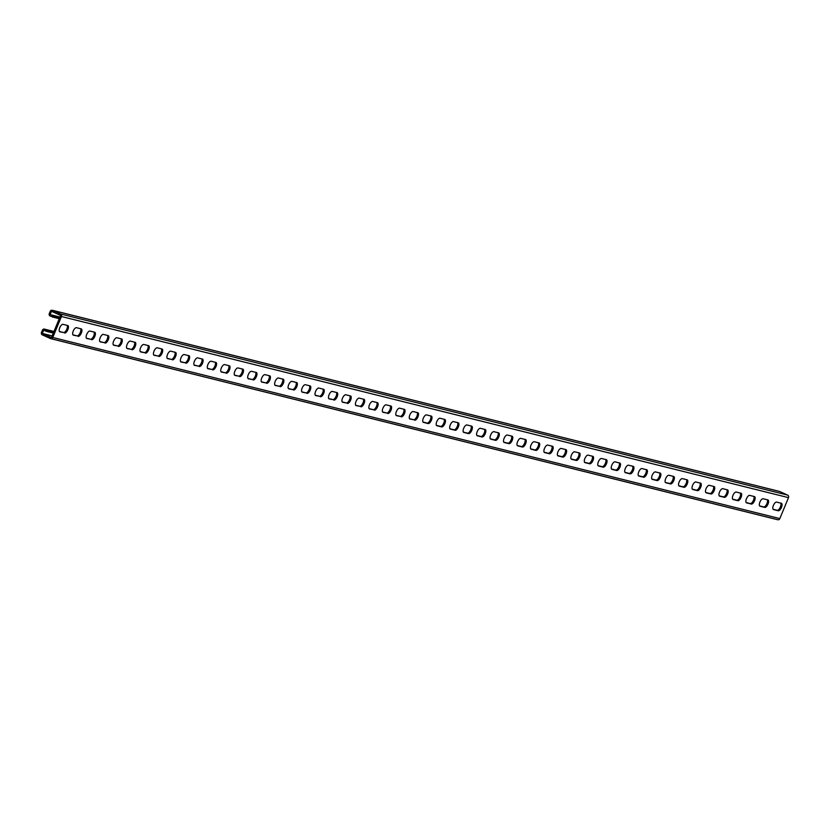 <?xml version="1.0" encoding="UTF-8"?>
<svg xmlns="http://www.w3.org/2000/svg" width="830" height="830" viewBox="0 0 830 830"><rect width="100%" height="100%" fill="white"/><g stroke="black" fill="none" stroke-linecap="round" stroke-linejoin="round"><path stroke-width="1.25" d="M59.947 317.05L50.132 314.601L59.76 317.506M52.145 335.901L42.33 333.452L43.689 330.164L46.428 331.336L46.926 330.132L44.716 329.209A1.951 1.764 104 0 0 42.372 330.267L41.5 332.363A1.951 1.764 104 0 0 42.361 334.895L50.412 338.536A1.951 1.764 104 0 0 52.767 337.468L61.441 316.521A1.951 1.764 -76 0 0 60.58 313.999L52.529 310.358A1.951 1.764 -76 0 0 50.174 311.416L49.312 313.512A1.951 1.764 -76 0 0 50.174 316.043L59.262 318.699M780.719 503.125A4.057 1.712 114.4 0 1 780.117 507.555A4.057 1.712 114.4 0 1 777.16 510.274L773.062 509.247M767.252 499.764A4.057 1.712 114.4 0 1 766.661 504.194A4.057 1.712 114.4 0 1 763.704 506.912L759.606 505.895M444.123 419.275A4.057 1.712 114.4 0 1 443.521 423.705A4.057 1.712 114.4 0 1 440.564 426.423L436.466 425.406M430.656 415.923A4.057 1.712 114.4 0 1 430.054 420.354A4.057 1.712 114.4 0 1 427.097 423.072L422.999 422.045M457.579 422.626A4.057 1.712 114.4 0 1 456.988 427.056A4.057 1.712 114.4 0 1 454.031 429.774L449.933 428.757M471.046 425.987A4.057 1.712 114.4 0 1 470.444 430.417A4.057 1.712 114.4 0 1 467.487 433.136L463.389 432.108M484.513 429.338A4.057 1.712 114.4 0 1 483.911 433.768A4.057 1.712 114.4 0 1 480.954 436.487L476.856 435.46M497.979 432.689A4.057 1.712 114.4 0 1 497.377 437.12A4.057 1.712 114.4 0 1 494.421 439.838L490.323 438.821M511.436 436.041A4.057 1.712 114.4 0 1 510.844 440.471A4.057 1.712 114.4 0 1 507.887 443.189L503.789 442.172M524.902 439.402A4.057 1.712 114.4 0 1 524.301 443.832A4.057 1.712 114.4 0 1 521.344 446.55L517.246 445.523M538.369 442.753A4.057 1.712 114.4 0 1 537.767 447.183A4.057 1.712 114.4 0 1 534.811 449.901L530.712 448.874M551.836 446.104A4.057 1.712 114.4 0 1 551.234 450.534A4.057 1.712 114.4 0 1 548.277 453.253L544.179 452.236M565.292 449.455A4.057 1.712 114.4 0 1 564.701 453.886A4.057 1.712 114.4 0 1 561.744 456.604L557.646 455.587M578.759 452.817A4.057 1.712 114.4 0 1 578.157 457.247A4.057 1.712 114.4 0 1 575.2 459.965L571.102 458.938M592.226 456.168A4.057 1.712 114.4 0 1 591.624 460.598A4.057 1.712 114.4 0 1 588.667 463.316L584.569 462.3M605.692 459.519A4.057 1.712 114.4 0 1 605.091 463.949A4.057 1.712 114.4 0 1 602.134 466.668L598.036 465.651M619.149 462.881A4.057 1.712 114.4 0 1 618.558 467.311A4.057 1.712 114.4 0 1 615.59 470.019L611.492 469.002M632.616 466.232A4.057 1.712 114.4 0 1 632.014 470.662A4.057 1.712 114.4 0 1 629.057 473.38L624.959 472.353M646.082 469.583A4.057 1.712 114.4 0 1 645.481 474.013A4.057 1.712 114.4 0 1 642.524 476.731L638.426 475.715M659.549 472.934A4.057 1.712 114.4 0 1 658.947 477.364A4.057 1.712 114.4 0 1 655.99 480.082L651.892 479.066M673.005 476.296A4.057 1.712 114.4 0 1 672.414 480.726A4.057 1.712 114.4 0 1 669.447 483.444L665.349 482.417M686.472 479.647A4.057 1.712 114.4 0 1 685.871 484.077A4.057 1.712 114.4 0 1 682.914 486.795L678.816 485.768M699.939 482.998A4.057 1.712 114.4 0 1 699.337 487.428A4.057 1.712 114.4 0 1 696.38 490.146L692.282 489.129M713.406 486.349A4.057 1.712 114.4 0 1 712.804 490.779A4.057 1.712 114.4 0 1 709.847 493.497L705.749 492.481M726.862 489.71A4.057 1.712 114.4 0 1 726.26 494.141A4.057 1.712 114.4 0 1 723.303 496.859L719.205 495.832M740.329 493.062A4.057 1.712 114.4 0 1 739.727 497.492A4.057 1.712 114.4 0 1 736.77 500.21L732.672 499.193M753.796 496.413A4.057 1.712 114.4 0 1 753.194 500.843A4.057 1.712 114.4 0 1 750.237 503.561L746.139 502.544M42.33 333.452L51.439 337.582L60.611 315.442L51.502 311.312L50.132 314.601M67.126 325.37A4.057 1.712 -65.6 0 1 66.525 329.8A4.057 1.712 -65.6 0 1 63.568 332.519L59.926 331.824A4.057 1.712 -65.6 0 1 59.802 331.782A4.057 1.712 -65.6 0 1 59.853 327.518A4.057 1.712 -65.6 0 1 63.028 324.343L67.738 325.516A4.057 1.712 -65.6 0 1 67.863 325.557A4.057 1.712 -65.6 0 1 67.811 329.821A4.057 1.712 -65.6 0 1 64.636 332.996M59.47 331.492L63.568 332.519M80.593 328.721A4.057 1.712 -65.6 0 1 79.991 333.152A4.057 1.712 -65.6 0 1 77.034 335.87L73.393 335.175A4.057 1.712 -65.6 0 1 73.268 335.133A4.057 1.712 -65.6 0 1 73.32 330.88A4.057 1.712 -65.6 0 1 76.495 327.694L81.205 328.877A4.057 1.712 -65.6 0 1 81.33 328.919A4.057 1.712 -65.6 0 1 81.278 333.172A4.057 1.712 -65.6 0 1 78.103 336.358M72.936 334.843L77.034 335.87M403.722 409.211A4.057 1.712 -65.6 0 1 403.131 413.641A4.057 1.712 -65.6 0 1 400.174 416.359L396.533 415.674A4.057 1.712 -65.6 0 1 396.408 415.633A4.057 1.712 -65.6 0 1 396.46 411.369A4.057 1.712 -65.6 0 1 399.624 408.194L404.345 409.366A4.057 1.712 -65.6 0 1 404.469 409.408A4.057 1.712 -65.6 0 1 404.418 413.672A4.057 1.712 -65.6 0 1 401.243 416.847M396.076 415.342L400.174 416.359M417.189 412.572A4.057 1.712 -65.6 0 1 416.587 416.992A4.057 1.712 -65.6 0 1 413.631 419.71L409.999 419.026A4.057 1.712 -65.6 0 1 409.864 418.984A4.057 1.712 -65.6 0 1 409.927 414.72A4.057 1.712 -65.6 0 1 413.091 411.545L417.801 412.718A4.057 1.712 -65.6 0 1 417.926 412.759A4.057 1.712 -65.6 0 1 417.874 417.023A4.057 1.712 -65.6 0 1 414.71 420.198M409.532 418.694L413.631 419.71M390.266 405.86A4.057 1.712 -65.6 0 1 389.664 410.29A4.057 1.712 -65.6 0 1 386.707 413.008L383.066 412.323A4.057 1.712 -65.6 0 1 382.941 412.271A4.057 1.712 -65.6 0 1 382.993 408.018A4.057 1.712 -65.6 0 1 386.168 404.843L390.878 406.015A4.057 1.712 -65.6 0 1 391.003 406.057A4.057 1.712 -65.6 0 1 390.951 410.321A4.057 1.712 -65.6 0 1 387.776 413.496M382.609 411.991L386.707 413.008M376.799 402.509A4.057 1.712 -65.6 0 1 376.198 406.939A4.057 1.712 -65.6 0 1 373.241 409.657L369.599 408.962A4.057 1.712 -65.6 0 1 369.475 408.92A4.057 1.712 -65.6 0 1 369.526 404.667A4.057 1.712 -65.6 0 1 372.701 401.481L377.411 402.654A4.057 1.712 -65.6 0 1 377.536 402.706A4.057 1.712 -65.6 0 1 377.484 406.959A4.057 1.712 -65.6 0 1 374.32 410.134M369.143 408.63L373.241 409.657M363.333 399.147A4.057 1.712 -65.6 0 1 362.731 403.577A4.057 1.712 -65.6 0 1 359.774 406.295L356.143 405.611A4.057 1.712 -65.6 0 1 356.018 405.569A4.057 1.712 -65.6 0 1 356.07 401.305A4.057 1.712 -65.6 0 1 359.234 398.13L363.945 399.303A4.057 1.712 -65.6 0 1 364.069 399.344A4.057 1.712 -65.6 0 1 364.017 403.608A4.057 1.712 -65.6 0 1 360.853 406.783M355.676 405.279L359.774 406.295M349.866 395.796A4.057 1.712 -65.6 0 1 349.274 400.226A4.057 1.712 -65.6 0 1 346.318 402.944L342.676 402.26A4.057 1.712 -65.6 0 1 342.551 402.218A4.057 1.712 -65.6 0 1 342.603 397.954A4.057 1.712 -65.6 0 1 345.768 394.779L350.488 395.952A4.057 1.712 -65.6 0 1 350.613 395.993A4.057 1.712 -65.6 0 1 350.561 400.257A4.057 1.712 -65.6 0 1 347.386 403.432M342.219 401.928L346.318 402.944M336.409 392.445A4.057 1.712 -65.6 0 1 335.808 396.875A4.057 1.712 -65.6 0 1 332.851 399.593L329.209 398.908A4.057 1.712 -65.6 0 1 329.085 398.857A4.057 1.712 -65.6 0 1 329.137 394.603A4.057 1.712 -65.6 0 1 332.311 391.428L337.022 392.6A4.057 1.712 -65.6 0 1 337.146 392.642A4.057 1.712 -65.6 0 1 337.094 396.896A4.057 1.712 -65.6 0 1 333.919 400.081M328.753 398.566L332.851 399.593M322.943 389.094A4.057 1.712 -65.6 0 1 322.341 393.524A4.057 1.712 -65.6 0 1 319.384 396.242L315.742 395.547A4.057 1.712 -65.6 0 1 315.618 395.505A4.057 1.712 -65.6 0 1 315.67 391.241A4.057 1.712 -65.6 0 1 318.845 388.067L323.555 389.239A4.057 1.712 -65.6 0 1 323.679 389.291A4.057 1.712 -65.6 0 1 323.627 393.545A4.057 1.712 -65.6 0 1 320.463 396.719M315.286 395.215L319.384 396.242M309.476 385.732A4.057 1.712 -65.6 0 1 308.885 390.162A4.057 1.712 -65.6 0 1 305.917 392.881L302.286 392.196A4.057 1.712 -65.6 0 1 302.162 392.154A4.057 1.712 -65.6 0 1 302.213 387.89A4.057 1.712 -65.6 0 1 305.378 384.715L310.088 385.888A4.057 1.712 -65.6 0 1 310.223 385.929A4.057 1.712 -65.6 0 1 310.161 390.193A4.057 1.712 -65.6 0 1 306.996 393.368M301.819 391.864L305.917 392.881M296.019 382.381A4.057 1.712 -65.6 0 1 295.418 386.811A4.057 1.712 -65.6 0 1 292.461 389.529L288.819 388.845A4.057 1.712 -65.6 0 1 288.695 388.803A4.057 1.712 -65.6 0 1 288.747 384.539A4.057 1.712 -65.6 0 1 291.921 381.364L296.632 382.537A4.057 1.712 -65.6 0 1 296.756 382.578A4.057 1.712 -65.6 0 1 296.704 386.842A4.057 1.712 -65.6 0 1 293.53 390.017M288.363 388.513L292.461 389.529M282.553 379.03A4.057 1.712 -65.6 0 1 281.951 383.46A4.057 1.712 -65.6 0 1 278.994 386.178L275.353 385.483A4.057 1.712 -65.6 0 1 275.228 385.442A4.057 1.712 -65.6 0 1 275.28 381.188A4.057 1.712 -65.6 0 1 278.455 378.003L283.165 379.186A4.057 1.712 -65.6 0 1 283.289 379.227A4.057 1.712 -65.6 0 1 283.238 383.481A4.057 1.712 -65.6 0 1 280.063 386.666M274.896 385.151L278.994 386.178M269.086 375.679A4.057 1.712 -65.6 0 1 268.484 380.109A4.057 1.712 -65.6 0 1 265.527 382.827L261.886 382.132A4.057 1.712 -65.6 0 1 261.761 382.091A4.057 1.712 -65.6 0 1 261.813 377.826A4.057 1.712 -65.6 0 1 264.988 374.652L269.698 375.824A4.057 1.712 -65.6 0 1 269.823 375.865A4.057 1.712 -65.6 0 1 269.771 380.13A4.057 1.712 -65.6 0 1 266.606 383.304M261.429 381.8L265.527 382.827M255.619 372.317A4.057 1.712 -65.6 0 1 255.028 376.747A4.057 1.712 -65.6 0 1 252.061 379.466L248.429 378.781A4.057 1.712 -65.6 0 1 248.305 378.739A4.057 1.712 -65.6 0 1 248.357 374.475A4.057 1.712 -65.6 0 1 251.521 371.3L256.242 372.473A4.057 1.712 -65.6 0 1 256.366 372.514A4.057 1.712 -65.6 0 1 256.314 376.779A4.057 1.712 -65.6 0 1 253.14 379.953M247.963 378.449L252.061 379.466M242.163 368.966A4.057 1.712 -65.6 0 1 241.561 373.396A4.057 1.712 -65.6 0 1 238.604 376.115L234.963 375.43A4.057 1.712 -65.6 0 1 234.838 375.378A4.057 1.712 -65.6 0 1 234.89 371.124A4.057 1.712 -65.6 0 1 238.065 367.949L242.775 369.122A4.057 1.712 -65.6 0 1 242.9 369.163A4.057 1.712 -65.6 0 1 242.848 373.427A4.057 1.712 -65.6 0 1 239.673 376.602M234.506 375.098L238.604 376.115M228.696 365.615A4.057 1.712 -65.6 0 1 228.094 370.045A4.057 1.712 -65.6 0 1 225.138 372.763L221.496 372.068A4.057 1.712 -65.6 0 1 221.371 372.027A4.057 1.712 -65.6 0 1 221.423 367.773A4.057 1.712 -65.6 0 1 224.598 364.588L229.308 365.76A4.057 1.712 -65.6 0 1 229.433 365.812A4.057 1.712 -65.6 0 1 229.381 370.066A4.057 1.712 -65.6 0 1 226.206 373.251M221.039 371.736L225.138 372.763M215.229 362.254A4.057 1.712 -65.6 0 1 214.628 366.684A4.057 1.712 -65.6 0 1 211.671 369.402L208.029 368.717A4.057 1.712 -65.6 0 1 207.905 368.676A4.057 1.712 -65.6 0 1 207.957 364.412A4.057 1.712 -65.6 0 1 211.131 361.237L215.841 362.409A4.057 1.712 -65.6 0 1 215.966 362.451A4.057 1.712 -65.6 0 1 215.914 366.715A4.057 1.712 -65.6 0 1 212.75 369.889M207.573 368.385L211.671 369.402M201.763 358.902A4.057 1.712 -65.6 0 1 201.171 363.333A4.057 1.712 -65.6 0 1 198.204 366.051L194.573 365.366A4.057 1.712 -65.6 0 1 194.448 365.325A4.057 1.712 -65.6 0 1 194.5 361.06A4.057 1.712 -65.6 0 1 197.665 357.886L202.385 359.058A4.057 1.712 -65.6 0 1 202.51 359.1A4.057 1.712 -65.6 0 1 202.458 363.364A4.057 1.712 -65.6 0 1 199.283 366.538M194.106 365.034L198.204 366.051M188.306 355.551A4.057 1.712 -65.6 0 1 187.704 359.981A4.057 1.712 -65.6 0 1 184.748 362.7L181.106 362.015A4.057 1.712 -65.6 0 1 180.982 361.963A4.057 1.712 -65.6 0 1 181.033 357.709A4.057 1.712 -65.6 0 1 184.208 354.535L188.918 355.707A4.057 1.712 -65.6 0 1 189.043 355.748A4.057 1.712 -65.6 0 1 188.991 360.002A4.057 1.712 -65.6 0 1 185.816 363.187M180.65 361.683L184.748 362.7M174.84 352.2A4.057 1.712 -65.6 0 1 174.238 356.63A4.057 1.712 -65.6 0 1 171.281 359.349L167.639 358.653A4.057 1.712 -65.6 0 1 167.515 358.612A4.057 1.712 -65.6 0 1 167.567 354.358A4.057 1.712 -65.6 0 1 170.741 351.173L175.452 352.345A4.057 1.712 -65.6 0 1 175.576 352.397A4.057 1.712 -65.6 0 1 175.524 356.651A4.057 1.712 -65.6 0 1 172.35 359.826M167.183 358.321L171.281 359.349M161.373 348.839A4.057 1.712 -65.6 0 1 160.771 353.269A4.057 1.712 -65.6 0 1 157.814 355.987L154.173 355.302A4.057 1.712 -65.6 0 1 154.048 355.261A4.057 1.712 -65.6 0 1 154.1 350.997A4.057 1.712 -65.6 0 1 157.275 347.822L161.985 348.994A4.057 1.712 -65.6 0 1 162.109 349.036A4.057 1.712 -65.6 0 1 162.058 353.3A4.057 1.712 -65.6 0 1 158.893 356.475M153.716 354.97L157.814 355.987M147.906 345.488A4.057 1.712 -65.6 0 1 147.315 349.918A4.057 1.712 -65.6 0 1 144.358 352.636L140.716 351.951A4.057 1.712 -65.6 0 1 140.592 351.91A4.057 1.712 -65.6 0 1 140.644 347.646A4.057 1.712 -65.6 0 1 143.808 344.471L148.529 345.643A4.057 1.712 -65.6 0 1 148.653 345.685A4.057 1.712 -65.6 0 1 148.601 349.949A4.057 1.712 -65.6 0 1 145.426 353.124M140.26 351.619L144.358 352.636M134.45 342.136A4.057 1.712 -65.6 0 1 133.848 346.567A4.057 1.712 -65.6 0 1 130.891 349.285L127.249 348.6A4.057 1.712 -65.6 0 1 127.125 348.548A4.057 1.712 -65.6 0 1 127.177 344.294A4.057 1.712 -65.6 0 1 130.352 341.109L135.062 342.292A4.057 1.712 -65.6 0 1 135.186 342.334A4.057 1.712 -65.6 0 1 135.134 346.587A4.057 1.712 -65.6 0 1 131.96 349.772M126.793 348.258L130.891 349.285M120.983 338.785A4.057 1.712 -65.6 0 1 120.381 343.215A4.057 1.712 -65.6 0 1 117.424 345.934L113.783 345.239A4.057 1.712 -65.6 0 1 113.658 345.197A4.057 1.712 -65.6 0 1 113.71 340.933A4.057 1.712 -65.6 0 1 116.885 337.758L121.595 338.931A4.057 1.712 -65.6 0 1 121.719 338.982A4.057 1.712 -65.6 0 1 121.668 343.236A4.057 1.712 -65.6 0 1 118.493 346.411M113.326 344.907L117.424 345.934M107.516 335.424A4.057 1.712 -65.6 0 1 106.914 339.854A4.057 1.712 -65.6 0 1 103.958 342.572L100.316 341.887A4.057 1.712 -65.6 0 1 100.191 341.846A4.057 1.712 -65.6 0 1 100.243 337.582A4.057 1.712 -65.6 0 1 103.418 334.407L108.128 335.579A4.057 1.712 -65.6 0 1 108.253 335.621A4.057 1.712 -65.6 0 1 108.201 339.885A4.057 1.712 -65.6 0 1 105.037 343.06M99.859 341.555L103.958 342.572M94.049 332.073A4.057 1.712 -65.6 0 1 93.458 336.503A4.057 1.712 -65.6 0 1 90.501 339.221L86.86 338.536A4.057 1.712 -65.6 0 1 86.735 338.495A4.057 1.712 -65.6 0 1 86.787 334.231A4.057 1.712 -65.6 0 1 89.951 331.056L94.672 332.228A4.057 1.712 -65.6 0 1 94.796 332.27A4.057 1.712 -65.6 0 1 94.745 336.534A4.057 1.712 -65.6 0 1 91.57 339.709M86.403 338.204L90.501 339.221M778.239 510.761L773.529 509.579A4.057 1.712 114.4 0 1 773.404 509.537A4.057 1.712 114.4 0 1 773.456 505.283A4.057 1.712 114.4 0 1 776.621 502.098L781.331 503.271A4.057 1.712 114.4 0 1 781.455 503.322A4.057 1.712 114.4 0 1 781.404 507.576A4.057 1.712 114.4 0 1 778.239 510.761L777.16 510.274M764.772 507.4L760.062 506.227A4.057 1.712 114.4 0 1 759.938 506.186A4.057 1.712 114.4 0 1 759.99 501.922A4.057 1.712 114.4 0 1 763.154 498.747L767.875 499.919A4.057 1.712 114.4 0 1 767.999 499.961A4.057 1.712 114.4 0 1 767.947 504.225A4.057 1.712 114.4 0 1 764.772 507.4L763.704 506.912M441.633 426.911L436.922 425.738A4.057 1.712 114.4 0 1 436.798 425.697A4.057 1.712 114.4 0 1 436.85 421.433A4.057 1.712 114.4 0 1 440.025 418.258L444.735 419.43A4.057 1.712 114.4 0 1 444.859 419.472A4.057 1.712 114.4 0 1 444.807 423.736A4.057 1.712 114.4 0 1 441.633 426.911L440.564 426.423M428.166 423.559L423.456 422.377A4.057 1.712 114.4 0 1 423.331 422.335A4.057 1.712 114.4 0 1 423.383 418.081A4.057 1.712 114.4 0 1 426.558 414.896L431.268 416.079A4.057 1.712 114.4 0 1 431.393 416.12A4.057 1.712 114.4 0 1 431.341 420.374A4.057 1.712 114.4 0 1 428.166 423.559L427.097 423.072M455.099 430.262L450.389 429.089A4.057 1.712 114.4 0 1 450.265 429.048A4.057 1.712 114.4 0 1 450.317 424.784A4.057 1.712 114.4 0 1 453.481 421.609L458.202 422.781A4.057 1.712 114.4 0 1 458.326 422.823A4.057 1.712 114.4 0 1 458.274 427.087A4.057 1.712 114.4 0 1 455.099 430.262L454.031 429.774M468.566 433.613L463.856 432.44A4.057 1.712 114.4 0 1 463.721 432.399A4.057 1.712 114.4 0 1 463.773 428.135A4.057 1.712 114.4 0 1 466.948 424.96L471.658 426.132A4.057 1.712 114.4 0 1 471.782 426.184A4.057 1.712 114.4 0 1 471.731 430.438A4.057 1.712 114.4 0 1 468.566 433.613L467.487 433.136M482.023 436.974L477.312 435.792A4.057 1.712 114.4 0 1 477.188 435.75A4.057 1.712 114.4 0 1 477.24 431.496A4.057 1.712 114.4 0 1 480.414 428.311L485.125 429.494A4.057 1.712 114.4 0 1 485.249 429.535A4.057 1.712 114.4 0 1 485.197 433.789A4.057 1.712 114.4 0 1 482.023 436.974L480.954 436.487M495.489 440.325L490.779 439.153A4.057 1.712 114.4 0 1 490.655 439.112A4.057 1.712 114.4 0 1 490.706 434.847A4.057 1.712 114.4 0 1 493.881 431.673L498.591 432.845A4.057 1.712 114.4 0 1 498.716 432.887A4.057 1.712 114.4 0 1 498.664 437.151A4.057 1.712 114.4 0 1 495.489 440.325L494.421 439.838M508.956 443.677L504.246 442.504A4.057 1.712 114.4 0 1 504.121 442.463A4.057 1.712 114.4 0 1 504.173 438.199A4.057 1.712 114.4 0 1 507.338 435.024L512.058 436.196A4.057 1.712 114.4 0 1 512.183 436.238A4.057 1.712 114.4 0 1 512.131 440.502A4.057 1.712 114.4 0 1 508.956 443.677L507.887 443.189M522.423 447.028L517.702 445.855A4.057 1.712 114.4 0 1 517.578 445.814A4.057 1.712 114.4 0 1 517.63 441.56A4.057 1.712 114.4 0 1 520.804 438.375L525.514 439.547A4.057 1.712 114.4 0 1 525.639 439.599A4.057 1.712 114.4 0 1 525.587 443.853A4.057 1.712 114.4 0 1 522.423 447.028L521.344 446.55M535.879 450.389L531.169 449.217A4.057 1.712 114.4 0 1 531.044 449.165A4.057 1.712 114.4 0 1 531.096 444.911A4.057 1.712 114.4 0 1 534.271 441.736L538.981 442.909A4.057 1.712 114.4 0 1 539.106 442.95A4.057 1.712 114.4 0 1 539.054 447.204A4.057 1.712 114.4 0 1 535.879 450.389L534.811 449.901M549.346 453.74L544.636 452.568A4.057 1.712 114.4 0 1 544.511 452.526A4.057 1.712 114.4 0 1 544.563 448.262A4.057 1.712 114.4 0 1 547.738 445.088L552.448 446.26A4.057 1.712 114.4 0 1 552.573 446.301A4.057 1.712 114.4 0 1 552.521 450.565A4.057 1.712 114.4 0 1 549.346 453.74L548.277 453.253M562.813 457.091L558.102 455.919A4.057 1.712 114.4 0 1 557.978 455.877A4.057 1.712 114.4 0 1 558.03 451.613A4.057 1.712 114.4 0 1 561.194 448.439L565.915 449.611A4.057 1.712 114.4 0 1 566.039 449.653A4.057 1.712 114.4 0 1 565.987 453.917A4.057 1.712 114.4 0 1 562.813 457.091L561.744 456.604M576.279 460.453L571.559 459.27A4.057 1.712 114.4 0 1 571.434 459.229A4.057 1.712 114.4 0 1 571.486 454.975A4.057 1.712 114.4 0 1 574.661 451.79L579.371 452.962A4.057 1.712 114.4 0 1 579.496 453.014A4.057 1.712 114.4 0 1 579.444 457.268A4.057 1.712 114.4 0 1 576.279 460.453L575.2 459.965M589.736 463.804L585.026 462.632A4.057 1.712 114.4 0 1 584.901 462.58A4.057 1.712 114.4 0 1 584.953 458.326A4.057 1.712 114.4 0 1 588.128 455.151L592.838 456.324A4.057 1.712 114.4 0 1 592.962 456.365A4.057 1.712 114.4 0 1 592.911 460.629A4.057 1.712 114.4 0 1 589.736 463.804L588.667 463.316M603.202 467.155L598.492 465.983A4.057 1.712 114.4 0 1 598.368 465.941A4.057 1.712 114.4 0 1 598.42 461.677A4.057 1.712 114.4 0 1 601.594 458.502L606.305 459.675A4.057 1.712 114.4 0 1 606.429 459.716A4.057 1.712 114.4 0 1 606.377 463.98A4.057 1.712 114.4 0 1 603.202 467.155L602.134 466.668M616.669 470.506L611.959 469.334A4.057 1.712 114.4 0 1 611.835 469.292A4.057 1.712 114.4 0 1 611.886 465.028A4.057 1.712 114.4 0 1 615.051 461.854L619.771 463.026A4.057 1.712 114.4 0 1 619.896 463.067A4.057 1.712 114.4 0 1 619.844 467.332A4.057 1.712 114.4 0 1 616.669 470.506L615.59 470.019M630.136 473.868L625.415 472.685A4.057 1.712 114.4 0 1 625.291 472.644A4.057 1.712 114.4 0 1 625.343 468.39A4.057 1.712 114.4 0 1 628.518 465.205L633.228 466.387A4.057 1.712 114.4 0 1 633.352 466.429A4.057 1.712 114.4 0 1 633.3 470.683A4.057 1.712 114.4 0 1 630.136 473.868L629.057 473.38M643.592 477.219L638.882 476.047A4.057 1.712 114.4 0 1 638.758 476.005A4.057 1.712 114.4 0 1 638.81 471.741A4.057 1.712 114.4 0 1 641.984 468.566L646.695 469.739A4.057 1.712 114.4 0 1 646.819 469.78A4.057 1.712 114.4 0 1 646.767 474.044A4.057 1.712 114.4 0 1 643.592 477.219L642.524 476.731M657.059 480.57L652.349 479.398A4.057 1.712 114.4 0 1 652.224 479.356A4.057 1.712 114.4 0 1 652.276 475.092A4.057 1.712 114.4 0 1 655.451 471.917L660.161 473.09A4.057 1.712 114.4 0 1 660.286 473.131A4.057 1.712 114.4 0 1 660.234 477.395A4.057 1.712 114.4 0 1 657.059 480.57L655.99 480.082M670.526 483.921L665.816 482.749A4.057 1.712 114.4 0 1 665.691 482.707A4.057 1.712 114.4 0 1 665.743 478.443A4.057 1.712 114.4 0 1 668.907 475.268L673.628 476.441A4.057 1.712 114.4 0 1 673.753 476.493A4.057 1.712 114.4 0 1 673.701 480.746A4.057 1.712 114.4 0 1 670.526 483.921L669.447 483.444M683.993 487.283L679.272 486.11A4.057 1.712 114.4 0 1 679.148 486.058A4.057 1.712 114.4 0 1 679.199 481.805A4.057 1.712 114.4 0 1 682.374 478.62L687.084 479.802A4.057 1.712 114.4 0 1 687.209 479.844A4.057 1.712 114.4 0 1 687.157 484.098A4.057 1.712 114.4 0 1 683.993 487.283L682.914 486.795M697.449 490.634L692.739 489.461A4.057 1.712 114.4 0 1 692.614 489.42A4.057 1.712 114.4 0 1 692.666 485.156A4.057 1.712 114.4 0 1 695.841 481.981L700.551 483.153A4.057 1.712 114.4 0 1 700.676 483.195A4.057 1.712 114.4 0 1 700.624 487.459A4.057 1.712 114.4 0 1 697.449 490.634L696.38 490.146M710.916 493.985L706.206 492.813A4.057 1.712 114.4 0 1 706.081 492.771A4.057 1.712 114.4 0 1 706.133 488.507A4.057 1.712 114.4 0 1 709.308 485.332L714.018 486.505A4.057 1.712 114.4 0 1 714.142 486.546A4.057 1.712 114.4 0 1 714.091 490.81A4.057 1.712 114.4 0 1 710.916 493.985L709.847 493.497M724.383 497.336L719.672 496.164A4.057 1.712 114.4 0 1 719.548 496.122A4.057 1.712 114.4 0 1 719.6 491.868A4.057 1.712 114.4 0 1 722.764 488.683L727.474 489.856A4.057 1.712 114.4 0 1 727.609 489.908A4.057 1.712 114.4 0 1 727.547 494.161A4.057 1.712 114.4 0 1 724.383 497.336L723.303 496.859M737.849 500.698L733.129 499.525A4.057 1.712 114.4 0 1 733.004 499.473A4.057 1.712 114.4 0 1 733.056 495.22A4.057 1.712 114.4 0 1 736.231 492.045L740.941 493.217A4.057 1.712 114.4 0 1 741.066 493.259A4.057 1.712 114.4 0 1 741.014 497.512A4.057 1.712 114.4 0 1 737.849 500.698L736.77 500.21M751.306 504.049L746.595 502.876A4.057 1.712 114.4 0 1 746.471 502.835A4.057 1.712 114.4 0 1 746.523 498.571A4.057 1.712 114.4 0 1 749.698 495.396L754.408 496.568A4.057 1.712 114.4 0 1 754.532 496.61A4.057 1.712 114.4 0 1 754.48 500.874A4.057 1.712 114.4 0 1 751.306 504.049L750.237 503.561M52.767 337.468L779.827 518.584L788.5 497.637A1.951 1.764 -76 0 0 787.639 495.105L779.588 491.464A1.951 1.764 -76 0 0 779.028 491.329M46.428 331.336L53.317 333.058M46.926 330.132L53.815 331.865M779.827 518.584A1.951 1.764 104 0 1 777.471 519.642L50.972 338.671M52.871 315.774L52.383 316.967M53.494 315.981L52.995 317.174M52.321 317.008L52.819 315.815M54.894 316.272L54.396 317.475M55.506 316.489L55.008 317.683M54.832 316.313L54.344 317.517M55.569 316.448L55.071 317.641M56.181 316.655L55.683 317.849M56.243 316.614L55.745 317.807M56.855 316.821L56.357 318.014M56.917 316.78L56.419 317.973M57.529 316.987L57.031 318.181M57.592 316.946L57.094 318.139M58.204 317.153L57.706 318.357M58.256 317.112L57.768 318.315M58.878 317.319L58.38 318.523M58.93 317.278L58.442 318.481M59.553 317.496L59.055 318.689M59.604 317.454L59.106 318.647M53.545 315.94L53.047 317.133M54.158 316.147L53.67 317.351M54.22 316.106L53.722 317.309M47.04 331.544L47.538 330.34M46.864 330.174L46.366 331.377M48.451 331.834L48.949 330.641M49.063 332.042L49.561 330.848M48.389 331.876L48.887 330.682M49.126 332L49.613 330.807M49.738 332.218L50.236 331.014M49.8 332.166L50.288 330.973M50.412 332.384L50.91 331.18M50.464 332.342L50.962 331.139M51.087 332.55L51.574 331.346M51.138 332.508L51.636 331.305M51.761 332.716L52.249 331.523M51.813 332.674L52.311 331.481M52.425 332.882L52.923 331.689M52.487 332.84L52.985 331.647M53.099 333.048L53.597 331.855M53.162 333.006L53.66 331.813M47.102 331.502L47.601 330.299M47.715 331.71L48.213 330.516M47.777 331.668L48.275 330.475M61.441 316.521L788.5 497.637M60.58 313.999L787.639 495.105M52.529 310.358L779.588 491.464M44.716 329.209L53.96 331.512M52.259 310.254L779.318 491.37M50.682 338.63L777.741 519.746M44.447 329.116L53.971 331.481"/></g></svg>
